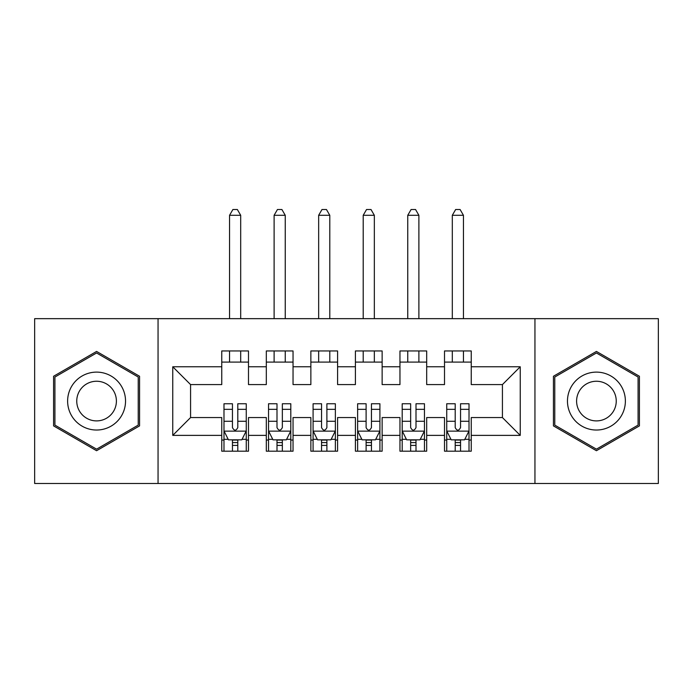 <?xml version="1.0" encoding="UTF-8"?>
<svg xmlns="http://www.w3.org/2000/svg" width="693" height="693" viewBox="0 0 693 693"><rect width="100%" height="100%" fill="white"/><g stroke="black" fill="none" stroke-linecap="round" stroke-linejoin="round"><path stroke-width="1.04" d="M534.944 483.489L658.35 483.489L658.35 318.659L534.944 318.659L534.944 483.489L158.056 483.489L158.056 318.659L34.65 318.659L34.65 483.489L158.056 483.489M534.944 318.659L158.056 318.659M172.756 435.377L172.756 366.77L221.76 366.77L221.76 384.589L190.575 384.589L190.575 417.558L172.756 435.377L221.76 435.377L221.76 451.195L248.492 451.195L248.492 435.377L266.311 435.377L266.311 451.195L293.044 451.195L293.044 435.377L310.862 435.377L310.862 451.195L337.586 451.195L337.586 435.377L355.414 435.377L355.414 451.195L382.138 451.195L382.138 435.377L399.956 435.377L399.956 451.195L426.689 451.195L426.689 435.377L444.508 435.377L444.508 451.195L471.24 451.195L471.24 417.558L502.425 417.558L502.425 384.589L471.24 384.589L471.24 366.77L520.244 366.77L520.244 435.377L471.24 435.377M471.24 366.77L471.24 350.953L444.508 350.953L444.508 366.77L426.689 366.77L426.689 350.953L399.956 350.953L399.956 366.77L382.138 366.77L382.138 350.953L355.414 350.953L355.414 366.77L337.586 366.77L337.586 350.953L310.862 350.953L310.862 366.77L293.044 366.77L293.044 350.953L266.311 350.953L266.311 366.77L248.492 366.77L248.492 350.953L221.76 350.953L221.76 366.77M426.689 435.377L426.689 417.558L444.508 417.558L444.508 435.377M520.244 366.77L502.425 384.589M382.138 435.377L382.138 417.558L399.956 417.558L399.956 435.377M444.508 366.77L444.508 384.589L426.689 384.589L426.689 366.77M337.586 435.377L337.586 417.558L355.414 417.558L355.414 435.377M399.956 366.77L399.956 384.589L382.138 384.589L382.138 366.77M293.044 435.377L293.044 417.558L310.862 417.558L310.862 435.377M355.414 366.77L355.414 384.589L337.586 384.589L337.586 366.77M248.492 435.377L248.492 417.558L266.311 417.558L266.311 435.377M310.862 366.77L310.862 384.589L293.044 384.589L293.044 366.77M190.575 417.558L221.76 417.558L221.76 435.377M266.311 366.77L266.311 384.589L248.492 384.589L248.492 366.77M444.508 362.092L471.24 362.092M399.956 362.092L426.689 362.092M355.414 362.092L382.138 362.092M310.862 362.092L337.586 362.092M266.311 362.092L293.044 362.092M221.76 362.092L248.492 362.092M221.76 440.055L223.986 440.055M246.266 440.055L248.492 440.055M266.311 440.055L268.537 440.055M290.809 440.055L293.044 440.055M310.862 440.055L313.089 440.055M335.36 440.055L337.586 440.055M355.414 440.055L357.64 440.055M379.911 440.055L382.138 440.055M399.956 440.055L402.191 440.055M424.462 440.055L426.689 440.055M444.508 440.055L446.734 440.055M469.014 440.055L471.24 440.055M172.756 366.77L190.575 384.589M502.425 417.558L520.244 435.377M139.562 376.256L96.578 351.429L53.586 376.256L53.586 425.892L96.578 450.719L139.562 425.892L139.562 376.256M553.438 376.256L553.438 425.892L596.422 450.719L639.414 425.892L639.414 376.256L596.422 351.429L553.438 376.256M232.45 445.4L237.794 445.4M223.986 409.329L232.45 409.329L232.45 403.75L223.986 403.75L223.986 430.925L228.439 439.83L241.805 439.83L246.266 430.925L246.266 403.75L237.794 403.75L237.794 409.329L246.266 409.329M246.266 430.925L246.266 451.195M223.986 430.925L223.986 451.195M237.794 439.83L237.794 451.195M232.45 451.195L232.45 439.83M232.45 409.329L232.45 427.581C234.234 431.011 236.01 431.011 237.794 427.581L237.794 409.329M232.45 440.055L237.794 440.055M240.696 362.092L240.696 350.953M240.696 318.659L240.696 215.298L229.556 215.298L229.556 318.659M229.556 362.092L229.556 350.953M229.556 215.298L232.9 209.511L237.352 209.511L240.696 215.298M277.001 445.4L282.346 445.4M268.537 409.329L277.001 409.329L277.001 403.75L268.537 403.75L268.537 430.925L272.99 439.83L286.356 439.83L290.809 430.925L290.809 403.75L282.346 403.75L282.346 409.329L290.809 409.329M290.809 430.925L290.809 451.195M268.537 430.925L268.537 451.195M282.346 439.83L282.346 451.195M277.001 451.195L277.001 439.83M277.001 409.329L277.001 427.581C278.785 431.011 280.561 431.011 282.346 427.581L282.346 409.329M277.001 440.055L282.346 440.055M285.247 362.092L285.247 350.953M285.247 318.659L285.247 215.298L274.107 215.298L274.107 318.659M274.107 362.092L274.107 350.953M274.107 215.298L277.451 209.511L281.904 209.511L285.247 215.298M321.552 445.4L326.897 445.4M313.089 409.329L321.552 409.329L321.552 403.75L313.089 403.75L313.089 430.925L317.541 439.83L330.907 439.83L335.36 430.925L335.36 403.75L326.897 403.75L326.897 409.329L335.36 409.329M335.36 430.925L335.36 451.195M313.089 430.925L313.089 451.195M326.897 439.83L326.897 451.195M321.552 451.195L321.552 439.83M321.552 409.329L321.552 427.581C323.328 431.011 325.112 431.011 326.897 427.581L326.897 409.329M321.552 440.055L326.897 440.055M329.79 362.092L329.79 350.953M329.79 318.659L329.79 215.298L318.659 215.298L318.659 318.659M318.659 362.092L318.659 350.953M318.659 215.298L321.994 209.511L326.455 209.511L329.79 215.298M121.656 386.599A28.959 28.959 0 0 0 82.095 375.996A28.959 28.959 0 0 0 71.5 415.549A28.959 28.959 0 0 0 111.053 426.152A28.959 28.959 0 0 0 121.656 386.599M113.747 391.164A19.828 19.828 0 0 0 86.66 383.905A19.828 19.828 0 0 0 79.409 410.984A19.828 19.828 0 0 0 106.488 418.243A19.828 19.828 0 0 0 113.747 391.164M96.578 449.168L54.92 425.121L54.92 377.027L96.578 352.98L138.228 377.027L138.228 425.121L96.578 449.168M621.5 386.599A28.959 28.959 0 0 0 581.947 375.996A28.959 28.959 0 0 0 571.344 415.549A28.959 28.959 0 0 0 610.905 426.152A28.959 28.959 0 0 0 621.5 386.599M613.591 391.164A19.828 19.828 0 0 0 586.512 383.905A19.828 19.828 0 0 0 579.253 410.984A19.828 19.828 0 0 0 606.34 418.243A19.828 19.828 0 0 0 613.591 391.164M596.422 449.168L554.772 425.121L554.772 377.027L596.422 352.98L638.08 377.027L638.08 425.121L596.422 449.168M366.103 445.4L371.448 445.4M357.64 409.329L366.103 409.329L366.103 403.75L357.64 403.75L357.64 430.925L362.092 439.83L375.459 439.83L379.911 430.925L379.911 403.75L371.448 403.75L371.448 409.329L379.911 409.329M379.911 430.925L379.911 451.195M357.64 430.925L357.64 451.195M371.448 439.83L371.448 451.195M366.103 451.195L366.103 439.83M366.103 409.329L366.103 427.581C367.879 431.011 369.664 431.011 371.448 427.581L371.448 409.329M366.103 440.055L371.448 440.055M374.341 362.092L374.341 350.953M374.341 318.659L374.341 215.298L363.21 215.298L363.21 318.659M363.21 362.092L363.21 350.953M363.21 215.298L366.545 209.511L371.006 209.511L374.341 215.298M410.654 445.4L415.999 445.4M402.191 409.329L410.654 409.329L410.654 403.75L402.191 403.75L402.191 430.925L406.644 439.83L420.01 439.83L424.462 430.925L424.462 403.75L415.999 403.75L415.999 409.329L424.462 409.329M424.462 430.925L424.462 451.195M402.191 430.925L402.191 451.195M415.999 439.83L415.999 451.195M410.654 451.195L410.654 439.83M410.654 409.329L410.654 427.581C412.43 431.011 414.215 431.011 415.999 427.581L415.999 409.329M410.654 440.055L415.999 440.055M418.893 362.092L418.893 350.953M418.893 318.659L418.893 215.298L407.753 215.298L407.753 318.659M407.753 362.092L407.753 350.953M407.753 215.298L411.096 209.511L415.549 209.511L418.893 215.298M455.206 445.4L460.55 445.4M446.734 409.329L455.206 409.329L455.206 403.75L446.734 403.75L446.734 430.925L451.195 439.83L464.561 439.83L469.014 430.925L469.014 403.75L460.55 403.75L460.55 409.329L469.014 409.329M469.014 430.925L469.014 451.195M446.734 430.925L446.734 451.195M460.55 439.83L460.55 451.195M455.206 451.195L455.206 439.83M455.206 409.329L455.206 427.581C456.982 431.011 458.766 431.011 460.55 427.581L460.55 409.329M455.206 440.055L460.55 440.055M463.444 362.092L463.444 350.953M463.444 318.659L463.444 215.298L452.304 215.298L452.304 318.659M452.304 362.092L452.304 350.953M452.304 215.298L455.647 209.511L460.1 209.511L463.444 215.298M224.099 431.141L246.154 431.141M246.266 439.301L242.074 439.301M228.179 439.301L223.986 439.301M237.794 421.275L246.266 421.275M223.986 421.275L232.45 421.275M232.45 442.567L237.794 442.567M268.65 431.141L290.705 431.141M290.809 439.301L286.625 439.301M272.721 439.301L268.537 439.301M282.346 421.275L290.809 421.275M268.537 421.275L277.001 421.275M277.001 442.567L282.346 442.567M313.201 431.141L335.247 431.141M335.36 439.301L331.176 439.301M317.273 439.301L313.089 439.301M326.897 421.275L335.36 421.275M313.089 421.275L321.552 421.275M321.552 442.567L326.897 442.567M357.753 431.141L379.799 431.141M379.911 439.301L375.727 439.301M361.824 439.301L357.64 439.301M371.448 421.275L379.911 421.275M357.64 421.275L366.103 421.275M366.103 442.567L371.448 442.567M402.295 431.141L424.35 431.141M424.462 439.301L420.279 439.301M406.375 439.301L402.191 439.301M415.999 421.275L424.462 421.275M402.191 421.275L410.654 421.275M410.654 442.567L415.999 442.567M446.846 431.141L468.901 431.141M469.014 439.301L464.821 439.301M450.926 439.301L446.734 439.301M460.55 421.275L469.014 421.275M446.734 421.275L455.206 421.275M455.206 442.567L460.55 442.567"/></g></svg>
